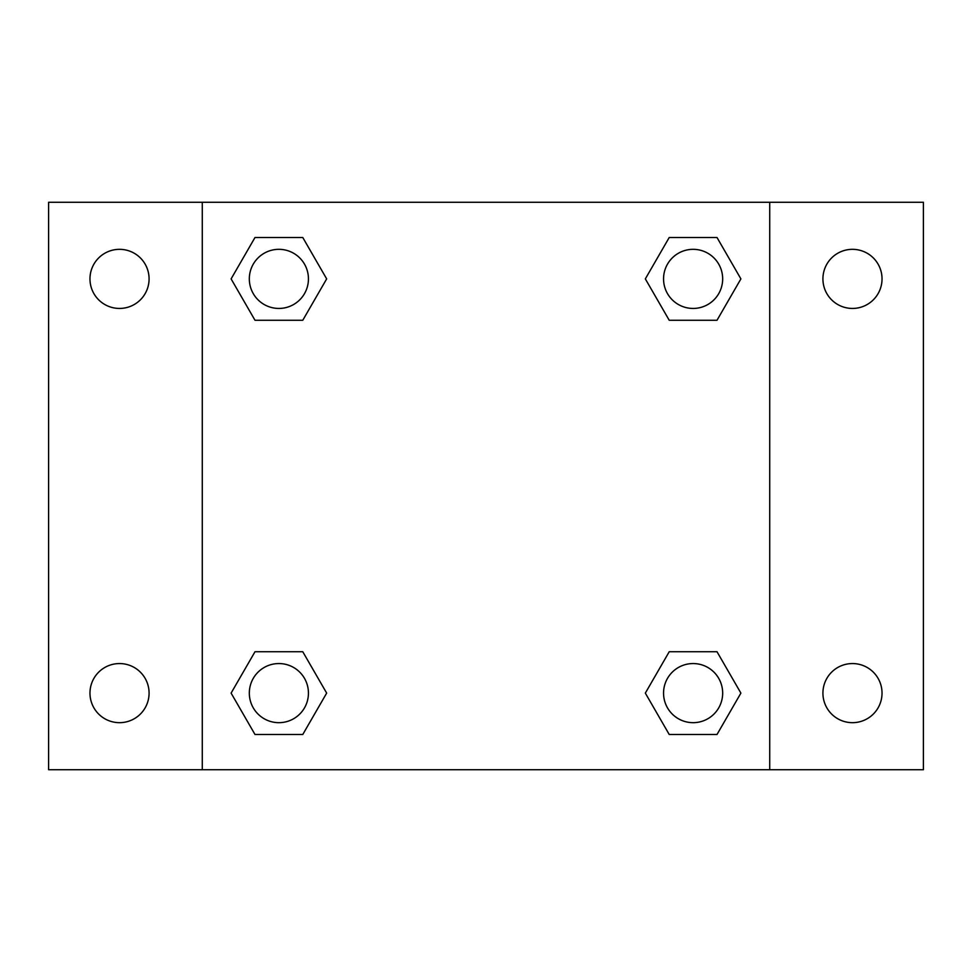 <?xml version="1.0" encoding="UTF-8"?>
<svg xmlns="http://www.w3.org/2000/svg" width="972" height="972" viewBox="0 0 972 972"><rect width="100%" height="100%" fill="white"/><g stroke="black" fill="none" stroke-linecap="round" stroke-linejoin="round"><path stroke-width="1.46" d="M48.6 202.285L923.4 202.285L923.4 769.715L48.6 769.715L48.6 202.285M852.468 249.33A29.549 29.549 0 0 1 882.029 278.891A29.549 29.549 0 0 1 852.468 308.44A29.549 29.549 0 0 1 822.919 278.891A29.549 29.549 0 0 1 852.468 249.33M852.468 663.56A29.549 29.549 0 0 1 882.029 693.109A29.549 29.549 0 0 1 852.468 722.67A29.549 29.549 0 0 1 822.919 693.109A29.549 29.549 0 0 1 852.468 663.56M119.532 663.56A29.549 29.549 0 0 1 149.081 693.109A29.549 29.549 0 0 1 119.532 722.67A29.549 29.549 0 0 1 89.971 693.109A29.549 29.549 0 0 1 119.532 663.56M119.532 249.33A29.549 29.549 0 0 1 149.081 278.891A29.549 29.549 0 0 1 119.532 308.44A29.549 29.549 0 0 1 89.971 278.891A29.549 29.549 0 0 1 119.532 249.33M254.992 651.738L302.778 651.738L326.665 693.109L302.778 734.492L254.992 734.492L231.105 693.109L254.992 651.738L302.778 651.738L254.992 651.738M669.222 237.508L717.008 237.508L740.895 278.891L717.008 320.262L669.222 320.262L645.335 278.891L669.222 237.508L717.008 237.508L669.222 237.508M202.285 769.715L202.285 202.285M769.715 202.285L769.715 769.715M254.992 237.508L302.778 237.508L326.665 278.891L302.778 320.262L254.992 320.262L231.105 278.891L254.992 237.508L302.778 237.508L254.992 237.508M669.222 651.738L717.008 651.738L740.895 693.109L717.008 734.492L669.222 734.492L645.335 693.109L669.222 651.738L717.008 651.738L669.222 651.738M717.008 734.492L669.222 734.492L717.008 734.492M722.67 693.109A29.549 29.549 0 0 0 678.334 667.521A29.549 29.549 0 0 0 678.334 718.709A29.549 29.549 0 0 0 722.67 693.109M302.778 734.492L254.992 734.492L302.778 734.492M308.44 693.109A29.549 29.549 0 0 0 264.105 667.521A29.549 29.549 0 0 0 264.105 718.709A29.549 29.549 0 0 0 308.44 693.109M717.008 320.262L669.222 320.262L717.008 320.262M722.67 278.891A29.549 29.549 0 0 0 678.334 253.291A29.549 29.549 0 0 0 678.334 304.479A29.549 29.549 0 0 0 722.67 278.891M302.778 320.262L254.992 320.262L302.778 320.262M308.44 278.891A29.549 29.549 0 0 0 264.105 253.291A29.549 29.549 0 0 0 264.105 304.479A29.549 29.549 0 0 0 308.44 278.891"/></g></svg>
